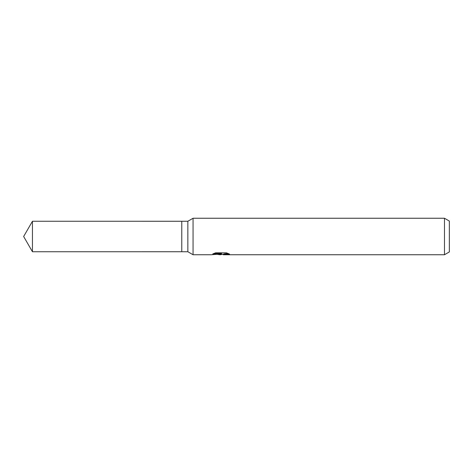 <?xml version="1.0" encoding="UTF-8"?>
<svg xmlns="http://www.w3.org/2000/svg" width="473" height="473" viewBox="0 0 473 473"><rect width="100%" height="100%" fill="white"/><g stroke="black" fill="none" stroke-linecap="round" stroke-linejoin="round"><path stroke-width="0.71" d="M213.873 253.475L221.524 253.475L221.524 253.954L211.118 254.746L193.061 254.746L187.846 251.737L181.768 251.737L181.768 221.263L187.846 221.263L193.061 218.254L444.484 218.254L449.35 221.062L449.35 251.938L444.484 254.746L223.327 254.746L223.221 254.261L224.509 253.824L228.193 253.487M187.846 251.737L187.846 221.263M193.061 254.746L193.061 218.254M222.345 254.291L220.43 254.746L217.243 254.338M220.424 254.746L220.85 254.409L219.135 254.746M444.484 254.746L444.484 218.254M221.524 253.954L212.773 253.954L215.623 252.83L226.419 252.83L229.547 254.084L225.917 254.048L223.221 254.722M220.85 254.025L220.85 254.409M217.899 254.291L220.554 254.054M181.768 251.731L32.448 251.737L23.65 236.5L32.448 221.263L181.768 221.269M32.448 251.737L32.448 221.263M220.85 254.291L223.221 254.291"/></g></svg>
